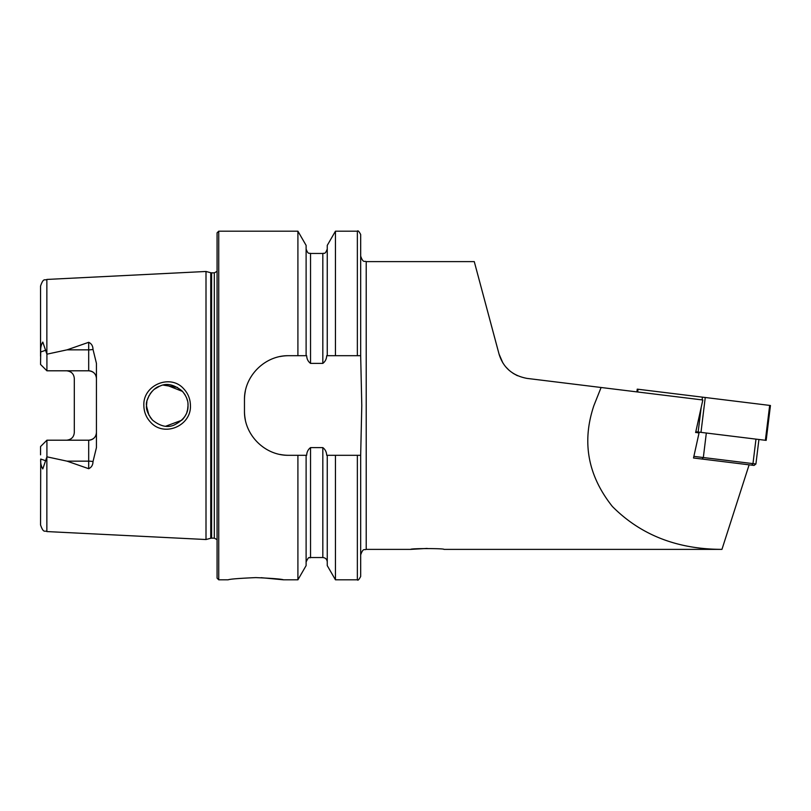 <?xml version="1.0" encoding="UTF-8"?>
<svg xmlns="http://www.w3.org/2000/svg" width="811" height="811" viewBox="0 0 811 811"><rect width="100%" height="100%" fill="white"/><g stroke="black" fill="none" stroke-linecap="round" stroke-linejoin="round"><path stroke-width="1.22" d="M693.871 456.37L755.913 463.983L758.924 439.491M755.913 463.983L754.068 465.433L693.517 457.992L699.041 432.973L695.666 432.395M636.909 391.895L637.243 389.148L770.45 405.5L766.172 440.373L765.381 440.282L769.669 405.399M695.808 431.736L765.381 440.282M183.661 388.753C188.061 393.416 190.311 399.002 190.433 405.5C191.437 425.856 164.106 437.443 150.664 422.298C146.244 417.614 143.973 412.018 143.851 405.5C142.807 385.063 170.381 373.567 183.661 388.753M187.939 403.584L188.02 405.5C188.314 400.766 186.297 395.89 181.999 390.882C173.949 384.465 166.62 382.863 160.02 386.056C151.637 388.074 145.25 401.08 146.517 405.5C145.919 409.393 147.947 414.279 152.59 420.169C160.193 426.231 167.269 427.904 173.828 425.187C183.58 420.331 188.304 413.762 188.02 405.5L187.574 409.798M721.942 549.382L443.962 549.382C444.996 548.337 409.758 548.327 410.761 549.382L427.174 548.418M255.81 577.604C239.012 578.344 229.787 579.074 228.144 579.814C229.797 579.074 239.022 578.344 255.81 577.604C272.628 578.344 281.853 579.084 283.485 579.814C281.843 579.084 272.618 578.344 255.81 577.604M93.001 349.399A7.745 2.646 0 0 1 88.693 349.845L88.693 370.799C93.478 371.337 96.063 373.922 96.438 378.555A7.745 7.745 0 0 0 88.693 370.799L46.916 370.799L46.916 354.174L67.039 349.845L88.693 342.303C91.491 343.611 92.93 345.973 93.001 349.399L96.438 363.369L96.438 447.631L93.001 461.601A7.745 2.646 0 0 0 88.693 461.155L88.693 468.697C91.491 467.389 92.93 465.027 93.001 461.601M184.888 416.469L186.236 413.934M146.882 401.668L146.517 405.5L147.521 411.866M165.768 426.201L181.928 420.189M187.665 409.342L186.824 412.464M184.827 416.57L182.708 419.368M152.032 419.581L150.086 417.118M148.95 415.232L146.538 406.199M206.004 405.5L206.004 271.472L210.748 272.739L210.748 538.261L206.004 539.528L206.004 405.5M217.074 405.5L217.074 232.848L218.737 231.186L218.737 579.814L217.074 578.152L217.074 405.5M335.45 355.694L326.711 355.694C326.539 358.999 325.241 361.564 322.829 363.389L310.542 363.389C308.119 361.564 306.822 358.999 306.659 355.694L288.736 355.694C264.923 355.238 243.989 376.111 244.466 399.965L244.466 411.035C243.999 434.797 264.822 455.762 288.736 455.306L306.659 455.306C306.832 451.98 308.129 449.416 310.542 447.611L322.829 447.611C325.241 449.416 326.539 451.98 326.711 455.306L360.672 455.306L361.787 405.5L360.672 355.694L335.45 355.694L335.45 231.186L357.357 231.186C357.904 230.243 359.02 231.348 360.672 234.511L360.672 355.694M297.911 355.694L297.911 231.186L218.737 231.186M96.438 432.445A7.745 7.745 0 0 1 88.693 440.201C93.478 439.663 96.063 437.078 96.438 432.445A7.745 7.745 0 0 1 88.693 440.201L46.916 440.201L46.916 456.826L67.039 461.155L88.693 468.697M72.098 373.141A7.745 7.745 0 0 0 66.563 370.799C71.348 371.347 73.933 373.922 74.308 378.555L74.308 432.445C73.933 437.078 71.348 439.653 66.563 440.201A7.745 7.745 0 0 0 72.098 437.859A7.745 7.745 0 0 1 66.563 440.201M46.916 370.799L40.55 364.443L40.722 351.964C40.398 348.152 41.097 344.857 42.79 342.08L46.916 354.174M749.121 464.825L721.952 549.361C677.226 549.29 640.7 534.996 612.366 506.469C587.793 475.54 581.649 441.883 593.926 405.5L601.103 387.496L527.059 378.402C512.461 375.675 503.114 367.555 499.039 354.042L474.273 261.618L499.039 354.042L502.81 362.821M517.428 375.706L513.039 373.303M509.095 370.303L505.648 366.765M695.625 432.557L702.823 399.985L601.103 387.496M46.856 456.958L46.856 531.56C44.909 530.161 43.601 533.871 40.55 524.92L40.722 459.036C40.398 462.848 41.097 466.143 42.79 468.92L46.916 456.826M46.916 440.201L40.55 446.557L40.55 454.839M40.55 356.161L40.55 286.08C43.601 277.129 44.909 280.839 46.856 279.44L206.004 271.472M327.249 355.694L327.249 245.388L335.45 231.186M306.112 355.694L306.112 245.388L297.911 231.186M357.357 455.306L357.357 579.814C357.854 580.798 358.959 579.693 360.672 576.489L360.672 455.306M357.357 579.814L335.45 579.814L335.45 455.306M335.45 579.814L327.249 565.612L327.249 455.306M297.911 455.306L297.911 579.814L306.112 565.612L306.112 455.306M297.911 579.814L283.485 579.814L261.203 577.685M177.437 387.405L163.366 385.124M159.422 386.289L154.384 389.239M152.032 391.409L150.096 393.852M149.123 395.444L147.186 400.289M165.748 384.809L182.516 391.419L184.857 394.481M184.888 394.531L186.51 397.725M187.422 400.533L186.631 398.029M288.736 355.694A44.27 44.27 0 0 0 280.069 356.556M245.327 391.267A44.27 44.27 0 0 0 244.466 399.965M244.466 411.035A44.27 44.27 0 0 0 245.327 419.692M280.018 454.434A44.27 44.27 0 0 0 288.736 455.306M490.026 320.436L498.066 350.433M706.33 433.033L703.33 457.526L702.062 459.046M751.706 465.139L752.973 463.618L755.984 439.126M698.149 432.03L701.17 407.457M702.093 399.894L702.438 397.147M700.978 432.375L705.256 397.491M637.689 391.987L638.024 389.239M211.61 272.851L214.307 272.851L214.307 538.149L211.61 538.149L211.61 272.851L210.748 272.739M410.761 549.382L366.207 549.382L366.207 261.618C364.575 260.564 363.308 263.656 360.672 256.094M46.856 354.042L46.856 279.44M357.357 355.694L357.357 231.186M327.249 561.962C326.995 559.276 325.515 557.806 322.829 557.542L322.829 447.611M322.829 363.389L322.829 253.458C323.883 252.667 324.968 255.222 327.249 249.038M310.542 363.389L310.542 253.458C309.366 252.626 308.352 255.191 306.112 249.038M322.829 557.542L310.542 557.542L310.542 447.611M67.039 349.845L88.693 349.845L88.693 342.303M45.751 350.24L40.722 351.964M88.693 440.201L88.693 461.155L67.039 461.155M45.751 460.76L40.722 459.036M211.61 538.149L210.748 538.261M214.307 538.149L217.074 539.629M366.207 549.382C364.575 550.436 363.308 547.344 360.672 554.906M474.273 261.618L366.207 261.618M46.856 531.56L206.004 539.528M322.829 253.458L310.542 253.458M310.542 557.542C309.305 558.88 309.589 554.633 306.112 561.962M228.144 579.814L218.737 579.814M214.307 272.851L217.074 271.371"/></g></svg>
